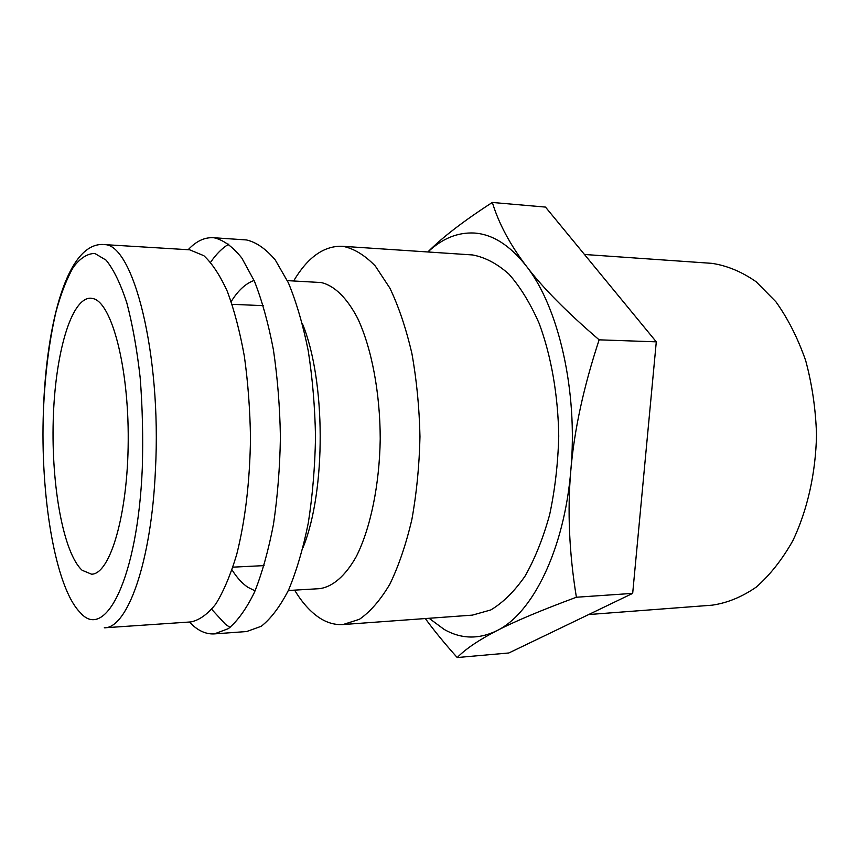 <?xml version="1.0" encoding="UTF-8"?>
<svg xmlns="http://www.w3.org/2000/svg" width="860" height="860" viewBox="0 0 860 860"><rect width="100%" height="100%" fill="white"/><g stroke="black" fill="none" stroke-linecap="round" stroke-linejoin="round"><path stroke-width="1.29" d="M293.647 280.962C307.547 257.473 323.629 245.906 341.904 246.25L343.054 246.347C354.062 248.615 364.823 255.183 375.325 266.052L389.913 288.175C398.76 306.74 406.092 328.563 411.918 353.632C416.659 380.098 419.347 407.78 419.97 436.665C419.336 465.529 416.638 493.102 411.886 519.408C406.06 544.273 398.728 565.848 389.881 584.123C380.41 600.087 370.262 611.804 359.448 619.286L343.086 624.532C334.959 625.048 327.101 622.823 319.501 617.867C310.385 611.836 302.096 602.58 294.614 590.132M343.086 624.532L472.398 615.126L490.823 609.933C502.992 602.677 514.398 591.422 525.019 576.168C534.931 558.731 543.154 538.21 549.669 514.592C554.99 489.641 558.022 463.497 558.742 436.149C558.108 395.106 551.185 355.76 539.145 323.392C530.308 303.279 520.214 286.832 508.862 274.05C497.08 263.601 484.975 257.237 472.57 254.947L341.904 246.25M287.369 280.629L321.156 282.542C334.196 285.488 346.924 297.678 357.738 318.501C371.606 348.171 380.109 392.536 380.227 438.826C379.529 485.062 370.477 528.395 356.309 556.517C345.279 576.157 332.465 587.004 319.458 588.67L288.347 590.508M255.076 590.863L247.701 587.187C242.101 583.349 236.876 577.587 232.028 569.89M231.179 301.591C238.112 290.433 245.756 283.392 254.108 280.478M230.072 627.413L225.589 624.414L211.7 609.353M210.614 262.257C216.29 254.001 222.375 247.949 228.868 244.079M188.716 249.153C196.435 241.101 204.583 237.296 213.162 237.704L246.444 239.94C256.291 242.176 265.923 248.884 275.34 260.075L288.433 282.918C296.388 302.129 302.989 324.747 308.235 350.772C312.524 378.26 314.943 407.017 315.523 437.052C314.964 467.055 312.546 495.715 308.278 523.03C303.053 548.831 296.463 571.191 288.541 590.089C280.037 606.569 270.954 618.63 261.268 626.274L246.648 631.541L214.409 633.884C207.453 634.314 200.735 631.885 194.252 626.596L189.35 622.038M213.162 237.704L214.14 237.79C223.578 240.026 232.802 246.777 241.832 258.065L254.399 281.145C262.031 300.57 268.374 323.457 273.416 349.805C277.533 377.637 279.865 406.769 280.414 437.181C279.887 467.571 277.576 496.596 273.48 524.245C268.471 550.368 262.149 572.975 254.549 592.088C246.401 608.74 237.693 620.92 228.416 628.617L214.409 633.884M189.662 249.808L203.831 255.689C212.216 263.461 220.063 275.415 227.395 291.54C234.221 309.933 239.875 331.508 244.358 356.287C248.002 382.421 250.045 409.715 250.496 438.181C249.841 481.729 245.25 520.472 236.726 554.399C230.587 574.824 223.611 591.379 215.774 604.042C207.647 614.255 199.337 620.221 190.834 621.93L104.286 627.811C127.398 628.445 151.457 562.397 155.445 469.689C161.648 354.094 133.279 243.842 104.382 244.605L189.662 249.808M429.086 618.275L444.222 629.466C461.164 639.098 478.697 639.517 496.822 630.713C532.447 613.556 564.278 549.938 570.825 470.42C578.167 391.289 558.602 306.891 526.309 266.073C510.055 244.691 498.736 223.482 492.339 202.455C463.959 220.773 442.459 237.274 427.85 251.958M425.313 618.555C434.063 630.563 444.695 643.559 457.219 657.545C465.529 649.01 478.73 640.066 496.822 630.713C514.581 621.468 541.101 610.31 576.393 597.238C569.159 552.916 567.31 510.646 570.825 470.42C574.2 430.279 583.639 386.742 599.14 339.829C566.546 311.858 542.273 287.272 526.309 266.073C509.905 245.25 492.543 234.232 474.225 233.028C457.595 232.232 442.158 238.553 427.936 251.969M584.456 254.474L711.951 263.353C727.066 265.632 741.782 271.749 756.091 281.714L775.903 301.774C787.889 318.512 797.8 338.098 805.659 360.523C812.055 384.162 815.678 408.876 816.527 434.644C815.742 473.29 807.379 510.26 792.855 540.682C782.192 559.58 769.979 575.061 756.241 587.111C741.954 596.969 727.259 602.989 712.166 605.171L588.702 614.545M82.13 570.277C63.328 553.098 51.288 485.47 53.234 420.239C54.986 354.997 70.864 297.818 90.665 298.194L92.987 298.56C111.542 302.322 128.763 366.338 128.215 440.675C127.86 515.033 109.983 574.501 91.525 574.179L82.13 570.277M492.339 202.455L545.498 207.088L656.288 341.839L632.68 593.379L508.84 652.976L457.219 657.545M632.68 593.379L576.393 597.238M656.288 341.839L599.14 339.829M302.376 323.553C325.833 380.217 326.187 490.673 303.075 547.476M142.298 468.023C137.783 578.275 105.146 641.592 80.431 612.75C55.212 587.982 40.087 495.672 43.441 410.607C45.064 373.584 49.289 340.485 56.104 311.309C61.049 293.421 66.747 278.79 73.218 267.406C80.034 258.258 87.225 253.593 94.794 253.431L106.124 260.171C113.584 269.406 120.465 283.542 126.743 302.591C132.483 324.231 136.955 349.246 140.169 377.647C142.491 407.285 143.201 437.407 142.298 468.023M188.877 622.07L189.888 622.597M232.103 304.311L263.267 305.665M232.931 567.159L264.084 565.611M103.082 244.476C67.134 243.068 46.569 322.898 43.409 410.102"/></g></svg>
